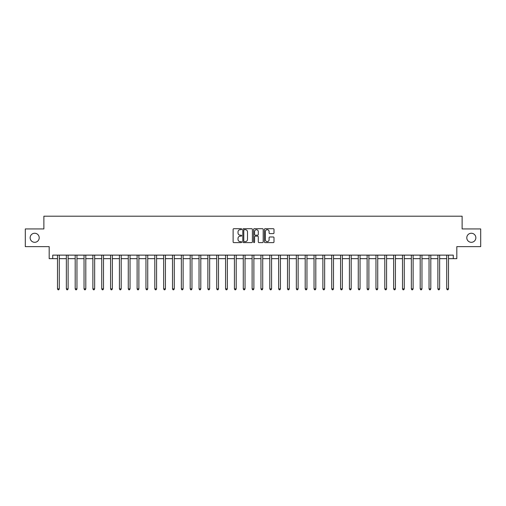 <?xml version="1.0" encoding="UTF-8"?>
<svg xmlns="http://www.w3.org/2000/svg" width="506" height="506" viewBox="0 0 506 506"><rect width="100%" height="100%" fill="white"/><g stroke="black" fill="none" stroke-linecap="round" stroke-linejoin="round"><path stroke-width="0.76" d="M241.678 229.199A0.487 0.487 0 0 0 241.191 228.712L233.81 228.712A0.696 0.696 0 0 0 233.114 229.408L233.114 241.912A0.696 0.696 0 0 0 233.81 242.608L241.191 242.608A0.487 0.487 0 0 0 241.678 242.121A0.487 0.487 0 0 0 241.191 241.634L240.236 241.634A2.22 2.22 0 0 1 238.016 239.414L238.016 238.37A2.22 2.22 0 0 1 240.236 236.15L241.191 236.15A0.487 0.487 0 0 0 241.678 235.663A0.487 0.487 0 0 0 241.191 235.176L240.236 235.176A2.22 2.22 0 0 1 238.016 232.95L238.016 231.912A2.22 2.22 0 0 1 240.236 229.686L241.191 229.686A0.487 0.487 0 0 0 241.678 229.199M466.791 237.782A4.529 4.529 0 0 0 471.32 242.311A4.529 4.529 0 0 0 475.855 237.782A4.529 4.529 0 0 0 471.32 233.253A4.529 4.529 0 0 0 466.791 237.782M30.145 237.782A4.529 4.529 0 0 0 34.68 242.311A4.529 4.529 0 0 0 39.209 237.782A4.529 4.529 0 0 0 34.68 233.253A4.529 4.529 0 0 0 30.145 237.782M273.303 233.614A0.696 0.696 0 0 0 273.993 232.918L273.993 229.408A0.696 0.696 0 0 0 273.303 228.712L265.106 228.712A0.696 0.696 0 0 0 264.41 229.408L264.41 241.912A0.696 0.696 0 0 0 265.106 242.608L273.303 242.608A0.696 0.696 0 0 0 273.993 241.912L273.993 237.675A0.696 0.696 0 0 0 273.303 236.979L269.793 236.979A0.696 0.696 0 0 0 269.097 237.675L269.097 239.774A1.86 1.86 0 0 1 267.238 241.634A1.86 1.86 0 0 1 265.384 239.774L265.384 231.546A1.86 1.86 0 0 1 267.238 229.686A1.86 1.86 0 0 1 269.097 231.546L269.097 232.918A0.696 0.696 0 0 0 269.793 233.614L273.303 233.614M52.725 258.661L52.725 255.125L453.275 255.125L453.275 258.661L456.817 258.661L456.817 246.631L480.7 246.631L480.7 228.94L462.123 228.94L462.123 216.201L43.877 216.201L43.877 228.94L25.3 228.94L25.3 246.631L49.183 246.631L49.183 258.661L57.501 258.661M252.393 229.408A0.696 0.696 0 0 0 251.697 228.712L243.5 228.712A0.696 0.696 0 0 0 242.804 229.408L242.804 241.912A0.696 0.696 0 0 0 243.5 242.608L251.697 242.608A0.696 0.696 0 0 0 252.393 241.912L252.393 229.408M254.303 228.712L262.5 228.712A0.696 0.696 0 0 1 263.196 229.408L263.196 241.912A0.696 0.696 0 0 1 262.5 242.608L258.99 242.608A0.696 0.696 0 0 1 258.294 241.912L258.294 236.84A0.696 0.696 0 0 0 257.605 236.15L255.277 236.15A0.696 0.696 0 0 0 254.581 236.84L254.581 242.121A0.487 0.487 0 0 1 254.094 242.608A0.487 0.487 0 0 1 253.607 242.121L253.607 229.408A0.696 0.696 0 0 1 254.303 228.712M59.272 258.661L66.349 258.661M68.114 258.661L75.192 258.661M76.963 258.661L84.04 258.661M85.805 258.661L92.883 258.661M94.654 258.661L101.731 258.661M103.502 258.661L110.58 258.661M112.345 258.661L119.422 258.661M121.193 258.661L128.271 258.661M130.036 258.661L137.113 258.661M138.884 258.661L145.962 258.661M147.733 258.661L154.811 258.661M156.575 258.661L163.653 258.661M165.424 258.661L172.502 258.661M174.266 258.661L181.344 258.661M183.115 258.661L190.193 258.661M191.964 258.661L199.041 258.661M200.806 258.661L207.884 258.661M209.655 258.661L216.732 258.661M218.497 258.661L225.575 258.661M227.346 258.661L234.423 258.661M236.194 258.661L243.272 258.661M245.037 258.661L252.114 258.661M253.885 258.661L260.963 258.661M262.728 258.661L269.806 258.661M271.577 258.661L278.654 258.661M280.425 258.661L287.503 258.661M289.268 258.661L296.345 258.661M298.116 258.661L305.194 258.661M306.959 258.661L314.036 258.661M315.807 258.661L322.885 258.661M324.656 258.661L331.734 258.661M333.498 258.661L340.576 258.661M342.347 258.661L349.425 258.661M351.189 258.661L358.267 258.661M360.038 258.661L367.116 258.661M368.887 258.661L375.964 258.661M377.729 258.661L384.807 258.661M386.578 258.661L393.655 258.661M395.42 258.661L402.498 258.661M404.269 258.661L411.346 258.661M413.117 258.661L420.195 258.661M421.96 258.661L429.037 258.661M430.808 258.661L437.886 258.661M439.651 258.661L446.728 258.661M448.499 258.661L453.275 258.661M244.265 229.686A0.487 0.487 0 0 0 243.778 230.173L243.778 241.147A0.487 0.487 0 0 0 244.265 241.634L245.271 241.634A2.22 2.22 0 0 0 247.497 239.414L247.497 231.912A2.22 2.22 0 0 0 245.271 229.686L244.265 229.686M258.294 231.584A1.86 1.86 0 0 0 256.441 229.724A1.86 1.86 0 0 0 254.581 231.584L254.581 234.48A0.696 0.696 0 0 0 255.277 235.176L257.605 235.176A0.696 0.696 0 0 0 258.294 234.48L258.294 231.584M59.354 255.125L59.322 255.214A0.708 0.708 91.4 0 0 59.272 255.479L59.272 288.882L57.501 288.882L57.501 255.479A0.708 0.708 91.4 0 0 57.45 255.214L57.412 255.125M59.272 288.882L58.74 289.799L58.032 289.799L57.501 288.882M68.202 255.125L68.165 255.214A0.708 0.708 91.4 0 0 68.114 255.479L68.114 288.882L66.349 288.882L66.349 255.479A0.708 0.708 91.4 0 0 66.292 255.214L66.261 255.125M68.114 288.882L67.583 289.799L66.874 289.799L66.349 288.882M77.051 255.125L77.013 255.214A0.708 0.708 91.4 0 0 76.963 255.479L76.963 288.882L75.192 288.882L75.192 255.479A0.708 0.708 91.4 0 0 75.141 255.214L75.103 255.125M76.963 288.882L76.431 289.799L75.723 289.799L75.192 288.882M85.894 255.125L85.862 255.214A0.708 0.708 91.4 0 0 85.805 255.479L85.805 288.882L84.04 288.882L84.04 255.479A0.708 0.708 91.4 0 0 83.99 255.214L83.952 255.125M85.805 288.882L85.28 289.799L84.572 289.799L84.04 288.882M94.742 255.125L94.704 255.214A0.708 0.708 91.4 0 0 94.654 255.479L94.654 288.882L92.883 288.882L92.883 255.479A0.708 0.708 91.4 0 0 92.832 255.214L92.8 255.125M94.654 288.882L94.122 289.799L93.414 289.799L92.883 288.882M103.585 255.125L103.553 255.214A0.708 0.708 91.4 0 0 103.502 255.479L103.502 288.882L101.731 288.882L101.731 255.479A0.708 0.708 91.4 0 0 101.681 255.214L101.643 255.125M103.502 288.882L102.971 289.799L102.263 289.799L101.731 288.882M112.433 255.125L112.395 255.214A0.708 0.708 91.4 0 0 112.345 255.479L112.345 288.882L110.58 288.882L110.58 255.479A0.708 0.708 91.4 0 0 110.523 255.214L110.491 255.125M112.345 288.882L111.813 289.799L111.105 289.799L110.58 288.882M121.282 255.125L121.244 255.214A0.708 0.708 91.4 0 0 121.193 255.479L121.193 288.882L119.422 288.882L119.422 255.479A0.708 0.708 91.4 0 0 119.372 255.214L119.334 255.125M121.193 288.882L120.662 289.799L119.954 289.799L119.422 288.882M130.124 255.125L130.093 255.214A0.708 0.708 91.4 0 0 130.036 255.479L130.036 288.882L128.271 288.882L128.271 255.479A0.708 0.708 91.4 0 0 128.22 255.214L128.182 255.125M130.036 288.882L129.511 289.799L128.802 289.799L128.271 288.882M138.973 255.125L138.935 255.214A0.708 0.708 91.4 0 0 138.884 255.479L138.884 288.882L137.113 288.882L137.113 255.479A0.708 0.708 91.4 0 0 137.063 255.214L137.031 255.125M138.884 288.882L138.353 289.799L137.645 289.799L137.113 288.882M147.815 255.125L147.784 255.214A0.708 0.708 91.4 0 0 147.733 255.479L147.733 288.882L145.962 288.882L145.962 255.479A0.708 0.708 91.4 0 0 145.911 255.214L145.873 255.125M147.733 288.882L147.202 289.799L146.493 289.799L145.962 288.882M156.664 255.125L156.626 255.214A0.708 0.708 91.4 0 0 156.575 255.479L156.575 288.882L154.811 288.882L154.811 255.479A0.708 0.708 91.4 0 0 154.754 255.214L154.722 255.125M156.575 288.882L156.044 289.799L155.336 289.799L154.811 288.882M165.513 255.125L165.475 255.214A0.708 0.708 91.4 0 0 165.424 255.479L165.424 288.882L163.653 288.882L163.653 255.479A0.708 0.708 91.4 0 0 163.602 255.214L163.565 255.125M165.424 288.882L164.893 289.799L164.184 289.799L163.653 288.882M174.355 255.125L174.323 255.214A0.708 0.708 91.4 0 0 174.266 255.479L174.266 288.882L172.502 288.882L172.502 255.479A0.708 0.708 91.4 0 0 172.451 255.214L172.413 255.125M174.266 288.882L173.741 289.799L173.033 289.799L172.502 288.882M183.204 255.125L183.166 255.214A0.708 0.708 91.4 0 0 183.115 255.479L183.115 288.882L181.344 288.882L181.344 255.479A0.708 0.708 91.4 0 0 181.293 255.214L181.262 255.125M183.115 288.882L182.584 289.799L181.875 289.799L181.344 288.882M192.046 255.125L192.014 255.214A0.708 0.708 91.4 0 0 191.964 255.479L191.964 288.882L190.193 288.882L190.193 255.479A0.708 0.708 91.4 0 0 190.142 255.214L190.104 255.125M191.964 288.882L191.432 289.799L190.724 289.799L190.193 288.882M200.895 255.125L200.857 255.214A0.708 0.708 91.4 0 0 200.806 255.479L200.806 288.882L199.041 288.882L199.041 255.479A0.708 0.708 91.4 0 0 198.984 255.214L198.953 255.125M200.806 288.882L200.275 289.799L199.566 289.799L199.041 288.882M209.743 255.125L209.705 255.214A0.708 0.708 91.4 0 0 209.655 255.479L209.655 288.882L207.884 288.882L207.884 255.479A0.708 0.708 91.4 0 0 207.833 255.214L207.795 255.125M209.655 288.882L209.123 289.799L208.415 289.799L207.884 288.882M218.586 255.125L218.554 255.214A0.708 0.708 91.4 0 0 218.497 255.479L218.497 288.882L216.732 288.882L216.732 255.479A0.708 0.708 91.4 0 0 216.682 255.214L216.644 255.125M218.497 288.882L217.972 289.799L217.264 289.799L216.732 288.882M227.434 255.125L227.396 255.214A0.708 0.708 91.4 0 0 227.346 255.479L227.346 288.882L225.575 288.882L225.575 255.479A0.708 0.708 91.4 0 0 225.524 255.214L225.493 255.125M227.346 288.882L226.815 289.799L226.106 289.799L225.575 288.882M236.277 255.125L236.245 255.214A0.708 0.708 91.4 0 0 236.194 255.479L236.194 288.882L234.423 288.882L234.423 255.479A0.708 0.708 91.4 0 0 234.373 255.214L234.335 255.125M236.194 288.882L235.663 289.799L234.955 289.799L234.423 288.882M245.125 255.125L245.087 255.214A0.708 0.708 91.4 0 0 245.037 255.479L245.037 288.882L243.272 288.882L243.272 255.479A0.708 0.708 91.4 0 0 243.215 255.214L243.184 255.125M245.037 288.882L244.506 289.799L243.797 289.799L243.272 288.882M253.974 255.125L253.936 255.214A0.708 0.708 91.4 0 0 253.885 255.479L253.885 288.882L252.114 288.882L252.114 255.479A0.708 0.708 91.4 0 0 252.064 255.214L252.026 255.125M253.885 288.882L253.354 289.799L252.646 289.799L252.114 288.882M262.816 255.125L262.785 255.214A0.708 0.708 91.4 0 0 262.728 255.479L262.728 288.882L260.963 288.882L260.963 255.479A0.708 0.708 91.4 0 0 260.913 255.214L260.875 255.125M262.728 288.882L262.203 289.799L261.494 289.799L260.963 288.882M271.665 255.125L271.627 255.214A0.708 0.708 91.4 0 0 271.577 255.479L271.577 288.882L269.806 288.882L269.806 255.479A0.708 0.708 91.4 0 0 269.755 255.214L269.723 255.125M271.577 288.882L271.045 289.799L270.337 289.799L269.806 288.882M280.507 255.125L280.476 255.214A0.708 0.708 91.4 0 0 280.425 255.479L280.425 288.882L278.654 288.882L278.654 255.479A0.708 0.708 91.4 0 0 278.604 255.214L278.566 255.125M280.425 288.882L279.894 289.799L279.185 289.799L278.654 288.882M289.356 255.125L289.318 255.214A0.708 0.708 91.4 0 0 289.268 255.479L289.268 288.882L287.503 288.882L287.503 255.479A0.708 0.708 91.4 0 0 287.446 255.214L287.414 255.125M289.268 288.882L288.736 289.799L288.028 289.799L287.503 288.882M298.205 255.125L298.167 255.214A0.708 0.708 91.4 0 0 298.116 255.479L298.116 288.882L296.345 288.882L296.345 255.479A0.708 0.708 91.4 0 0 296.295 255.214L296.257 255.125M298.116 288.882L297.585 289.799L296.877 289.799L296.345 288.882M307.047 255.125L307.015 255.214A0.708 0.708 91.4 0 0 306.959 255.479L306.959 288.882L305.194 288.882L305.194 255.479A0.708 0.708 91.4 0 0 305.143 255.214L305.105 255.125M306.959 288.882L306.434 289.799L305.725 289.799L305.194 288.882M315.896 255.125L315.858 255.214A0.708 0.708 91.4 0 0 315.807 255.479L315.807 288.882L314.036 288.882L314.036 255.479A0.708 0.708 91.4 0 0 313.986 255.214L313.954 255.125M315.807 288.882L315.276 289.799L314.568 289.799L314.036 288.882M324.738 255.125L324.707 255.214A0.708 0.708 91.4 0 0 324.656 255.479L324.656 288.882L322.885 288.882L322.885 255.479A0.708 0.708 91.4 0 0 322.834 255.214L322.796 255.125M324.656 288.882L324.125 289.799L323.416 289.799L322.885 288.882M333.587 255.125L333.549 255.214A0.708 0.708 91.4 0 0 333.498 255.479L333.498 288.882L331.734 288.882L331.734 255.479A0.708 0.708 91.4 0 0 331.677 255.214L331.645 255.125M333.498 288.882L332.967 289.799L332.259 289.799L331.734 288.882M342.435 255.125L342.398 255.214A0.708 0.708 91.4 0 0 342.347 255.479L342.347 288.882L340.576 288.882L340.576 255.479A0.708 0.708 91.4 0 0 340.525 255.214L340.487 255.125M342.347 288.882L341.816 289.799L341.107 289.799L340.576 288.882M351.278 255.125L351.246 255.214A0.708 0.708 91.4 0 0 351.189 255.479L351.189 288.882L349.425 288.882L349.425 255.479A0.708 0.708 91.4 0 0 349.374 255.214L349.336 255.125M351.189 288.882L350.664 289.799L349.956 289.799L349.425 288.882M360.127 255.125L360.089 255.214A0.708 0.708 91.4 0 0 360.038 255.479L360.038 288.882L358.267 288.882L358.267 255.479A0.708 0.708 91.4 0 0 358.216 255.214L358.185 255.125M360.038 288.882L359.507 289.799L358.798 289.799L358.267 288.882M368.969 255.125L368.937 255.214A0.708 0.708 91.4 0 0 368.887 255.479L368.887 288.882L367.116 288.882L367.116 255.479A0.708 0.708 91.4 0 0 367.065 255.214L367.027 255.125M368.887 288.882L368.355 289.799L367.647 289.799L367.116 288.882M377.818 255.125L377.78 255.214A0.708 0.708 91.4 0 0 377.729 255.479L377.729 288.882L375.964 288.882L375.964 255.479A0.708 0.708 91.4 0 0 375.907 255.214L375.876 255.125M377.729 288.882L377.198 289.799L376.489 289.799L375.964 288.882M386.666 255.125L386.628 255.214A0.708 0.708 91.4 0 0 386.578 255.479L386.578 288.882L384.807 288.882L384.807 255.479A0.708 0.708 91.4 0 0 384.756 255.214L384.718 255.125M386.578 288.882L386.046 289.799L385.338 289.799L384.807 288.882M395.509 255.125L395.477 255.214A0.708 0.708 91.4 0 0 395.42 255.479L395.42 288.882L393.655 288.882L393.655 255.479A0.708 0.708 91.4 0 0 393.605 255.214L393.567 255.125M395.42 288.882L394.895 289.799L394.187 289.799L393.655 288.882M404.357 255.125L404.319 255.214A0.708 0.708 91.4 0 0 404.269 255.479L404.269 288.882L402.498 288.882L402.498 255.479A0.708 0.708 91.4 0 0 402.447 255.214L402.415 255.125M404.269 288.882L403.737 289.799L403.029 289.799L402.498 288.882M413.2 255.125L413.168 255.214A0.708 0.708 91.4 0 0 413.117 255.479L413.117 288.882L411.346 288.882L411.346 255.479A0.708 0.708 91.4 0 0 411.296 255.214L411.258 255.125M413.117 288.882L412.586 289.799L411.878 289.799L411.346 288.882M422.048 255.125L422.01 255.214A0.708 0.708 91.4 0 0 421.96 255.479L421.96 288.882L420.195 288.882L420.195 255.479A0.708 0.708 91.4 0 0 420.138 255.214L420.106 255.125M421.96 288.882L421.428 289.799L420.72 289.799L420.195 288.882M430.897 255.125L430.859 255.214A0.708 0.708 91.4 0 0 430.808 255.479L430.808 288.882L429.037 288.882L429.037 255.479A0.708 0.708 91.4 0 0 428.987 255.214L428.949 255.125M430.808 288.882L430.277 289.799L429.569 289.799L429.037 288.882M439.739 255.125L439.708 255.214A0.708 0.708 91.4 0 0 439.651 255.479L439.651 288.882L437.886 288.882L437.886 255.479A0.708 0.708 91.4 0 0 437.835 255.214L437.798 255.125M439.651 288.882L439.126 289.799L438.417 289.799L437.886 288.882M448.588 255.125L448.55 255.214A0.708 0.708 91.4 0 0 448.499 255.479L448.499 288.882L446.728 288.882L446.728 255.479A0.708 0.708 91.4 0 0 446.678 255.214L446.646 255.125M448.499 288.882L447.968 289.799L447.26 289.799L446.728 288.882"/></g></svg>
